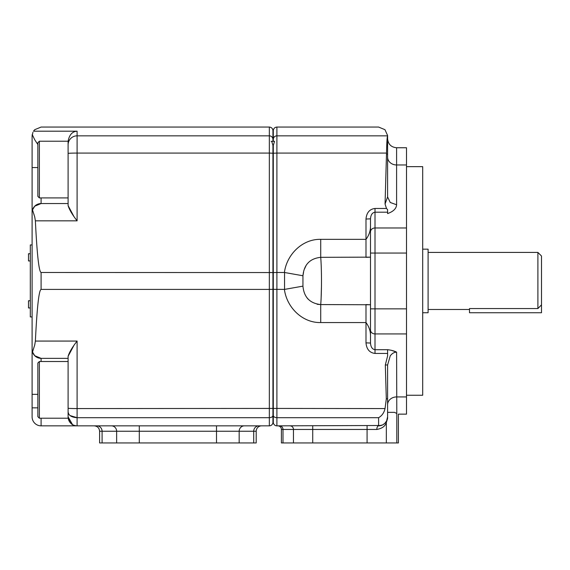 <?xml version="1.0" encoding="UTF-8"?>
<svg xmlns="http://www.w3.org/2000/svg" width="570" height="570" viewBox="0 0 570 570"><rect width="100%" height="100%" fill="white"/><g stroke="black" fill="none" stroke-linecap="round" stroke-linejoin="round"><path stroke-width="0.85" d="M258.937 425.847A5.401 5.23 90 0 0 253.707 431.248L256.201 431.248A5.401 5.401 0 0 1 261.602 425.847M37.862 144.538L34.734 139.778L32.226 134.541L32.148 135.154M37.862 167.552L32.098 167.552L32.098 136.052L32.946 132.24M32.098 167.552L32.098 349.353L32.504 352.018L34.734 355.716L32.504 352.018L34.734 344.928L35.376 341.067C37.043 307.223 38.952 290.002 41.097 289.41L269.339 289.41L269.339 272.488L272.937 272.56L41.097 272.488C38.952 271.897 37.043 254.676 35.376 220.832L34.734 216.97L32.504 209.888L34.734 206.183A8.999 8.999 0 0 0 32.504 209.888L32.098 212.553L32.098 416.848A8.999 8.999 0 0 0 41.097 425.847A8.999 8.999 0 0 1 34.734 423.211M72.504 424.586L68.101 416.848L68.101 412.067C68.621 415.466 71.62 417.34 77.1 417.696L77.1 425.847C72.297 425.997 69.298 422.997 68.101 416.848A8.999 8.999 0 0 0 77.1 425.847L269.339 425.847A3.598 3.598 0 0 0 272.937 422.249L272.937 417.112M30.303 253.743L30.303 260.946L28.5 260.946L28.5 253.743L30.303 253.743L30.303 244.95L30.303 316.948L30.303 307.95L28.5 307.95L28.5 300.753L30.303 300.753L30.303 307.95M68.101 141.253C69.298 134.826 72.297 131.478 77.1 131.2L33.516 131.2L34.734 129.689L41.097 127.053L269.339 127.053C271.512 127.281 272.709 128.478 272.937 130.651L272.937 141.324M386.31 398.85L387.6 398.85L387.6 416.848L387.6 364.971L390.236 355.894C392.01 353.45 394.134 352.203 396.599 352.132C394.276 350.956 391.276 350.137 387.6 349.688L387.6 355.965L385.32 364.971L386.31 398.85L385.042 408.569C384.066 412.787 381.914 415.829 378.601 417.696L276.899 417.696C274.712 417.553 273.507 416.805 273.301 415.437L273.301 289.339L284.558 289.396L302.941 286.14C303.967 297.241 309.895 303.382 320.718 304.565L370.5 304.758L365.997 304.565L365.997 322.556L320.718 322.556C302.257 322.998 286.717 307.259 284.409 289.41M370.5 253.052L375.003 253.052L375.003 308.847L370.5 308.847L370.5 343.047L370.5 218.852C370.785 214.84 372.288 212.624 375.003 212.197L387.6 212.197L387.6 213.572C393.357 211.534 396.357 208.599 396.599 204.765L390.236 202.471L387.6 196.928L387.6 136.052A8.999 8.999 0 0 0 387.579 135.468L384.964 129.689L387.579 135.46A8.999 8.999 0 0 1 387.6 136.052A8.999 8.999 0 0 0 387.579 135.468M320.718 322.556L320.718 304.565C321.737 292.61 321.744 269.325 320.718 257.334C309.923 258.481 303.995 264.63 302.941 275.759L303.546 272.325M302.941 286.14L302.941 275.759L284.558 272.503L276.899 272.488L276.899 425.847L381.109 425.491M277.797 425.847A3.598 3.598 0 0 1 281.402 429.452L282.998 429.452A3.598 3.498 90 0 0 279.5 425.847M381.451 425.391L382.62 424.907M383.047 424.678L384.964 423.211L382.962 424.721M382.477 424.971L378.601 425.847A8.999 8.999 0 0 0 384.964 423.211A8.999 8.999 0 0 1 378.601 425.847A3.598 1.774 90 0 0 376.827 429.452C382.064 428.512 385.234 426.203 386.339 422.541A3.598 3.185 26.9 0 1 386.631 420.916L384.964 423.211A8.999 8.999 0 0 0 387.6 416.848L386.631 420.916M273.301 141.324L273.301 130.651C273.529 128.478 274.726 127.281 276.899 127.053L378.601 127.053L384.964 129.689M406.503 395.252L422.698 395.252L422.698 166.647L406.503 166.647M422.698 312.738L428.099 312.738L428.099 249.161L422.698 249.161M537.902 252.417L541.5 256.023L541.5 304.829L537.902 308.562L537.902 252.417L428.099 252.417M321.081 299.592L321.423 287.529M320.511 304.572L317.177 304.287M308.049 299.115L306.952 297.725M304.53 268.897L305.99 265.691M370.5 231.89L370.5 218.852L365.997 219.037L365.997 257.334L370.5 257.141L320.718 257.334L320.718 239.343L365.997 239.343C369.004 235.317 370.507 230.943 370.5 226.212L370.5 231.89A4.503 3.919 0 0 1 375.003 227.971L375.003 253.052L406.503 253.052L406.503 147.751L396.599 147.751C391.134 147.217 388.134 144.217 387.6 138.752M541.5 304.829L541.5 312.738L469.502 312.738L469.502 308.562L537.902 308.562M387.6 136.052A8.999 8.999 0 0 0 387.579 135.46L387.543 135.838C387.066 137.327 386.731 143.07 386.524 153.081L385.056 204.017L386.496 208.463L387.6 209.653L387.6 213.572M387.6 196.928L385.056 204.017M284.409 272.488C286.717 254.64 302.257 238.901 320.718 239.343M281.402 429.452L281.402 442.947L398.401 442.947L398.401 414.148L406.503 414.148L406.503 308.847L375.003 308.847L375.003 333.927A4.503 3.919 0 0 1 370.5 330.009L370.5 343.047L365.997 342.869L365.997 322.556C369.004 326.582 370.507 330.956 370.5 335.687L370.5 343.047C370.785 347.059 372.288 349.275 375.003 349.702L387.6 349.702M387.6 364.971L385.32 364.971M396.805 442.947L396.805 413.457C398.929 414.376 398.929 414.376 396.805 413.457L396.599 352.132L391.291 350.286M394.476 412.352L387.643 412.352L387.6 413.243L387.643 412.352L394.476 412.352L396.599 413.364M386.339 442.947L386.339 422.541L387.6 418.423L387.6 413.243L387.6 416.848M365.997 342.869C366.574 349.246 369.574 352.766 375.003 353.443L387.6 353.443L387.6 351.198L387.6 355.965M284.558 289.396L284.558 272.503M386.517 154.05L387.6 154.05M406.503 308.847L406.503 253.052M276.899 289.41L273.301 289.339L273.301 272.56L276.899 272.488L276.899 153.081L386.524 153.081M269.339 272.488L269.339 153.081L272.937 153.223L272.937 415.965L272.937 145.4L271.719 141.324L274.519 141.324L273.301 145.4L273.301 415.437M272.937 422.249A3.598 3.598 0 0 1 269.339 425.847L269.339 289.41L272.937 289.339M272.937 415.965L272.838 417.112L273.401 417.112L273.301 415.965M73.53 346.132L68.101 356.286C69.298 352.303 72.297 347.23 77.1 341.067L77.1 417.696L269.339 417.696C271.527 417.553 272.731 416.805 272.937 415.437M41.097 197.918L41.097 203.547A8.999 8.999 0 0 0 34.734 206.183L41.097 203.547L68.101 203.547M41.097 361.508L41.097 358.352A8.999 8.999 0 0 1 33.445 354.077A8.999 8.999 0 0 0 34.734 355.716A8.999 8.999 0 0 1 32.504 352.018A8.999 8.999 0 0 0 34.734 355.716L41.097 358.352L68.101 358.352M271.17 141.324L271.719 141.324M74.064 425.327L76.33 425.819M77.1 417.696L70.089 415.587M68.778 414.205L68.101 412.139M68.101 205.613L68.101 144.816A8.999 8.977 0 0 1 77.1 135.838L77.1 220.832C72.297 214.669 69.298 209.596 68.101 205.613L73.53 215.766M33.701 213.643L34.164 215.025M34.734 129.689L33.965 130.566M33.701 348.263L33.566 348.669M32.098 316.948L30.303 316.948L32.098 316.948M30.303 300.753L30.303 260.946M32.098 244.95L30.303 244.95L32.098 244.95M68.101 416.848A8.999 8.999 0 0 0 77.1 425.847L41.097 425.847L41.097 418.209M68.101 412.067L68.101 356.286M253.707 442.947L253.707 431.248L99.6 431.248L99.6 442.947L256.201 442.947L256.201 431.248M273.301 422.249A3.598 3.598 0 0 0 276.899 425.847A3.598 3.598 0 0 1 273.301 422.249L273.301 417.112M273.301 272.56L273.301 145.4M273.301 130.651C273.529 128.478 274.726 127.281 276.899 127.053L276.899 135.838L387.543 135.838M272.937 130.651C272.709 128.478 271.512 127.281 269.339 127.053L269.339 135.838A3.598 3.591 -0 0 1 272.937 139.429M37.862 389.859L37.862 363.019L39.373 361.508L39.373 418.209L37.862 416.699L37.862 389.859M39.373 418.209L68.101 418.209L68.101 361.508L39.373 361.508M37.862 196.408L37.862 142.728L39.373 141.218L39.373 197.918L37.862 196.408M39.373 197.918L68.101 197.918L68.101 141.218L39.373 141.218M34.734 206.183A8.999 8.999 0 0 0 32.504 209.888M41.097 289.41L41.097 272.488M32.098 407.849L37.862 407.849M37.862 394.347L32.098 394.347M406.503 396.934L396.599 396.934A8.999 7.838 0 0 0 390.236 399.228A8.999 7.838 0 0 0 387.6 404.771M396.599 204.765L396.599 164.965A8.999 7.838 0 0 1 390.236 162.671A8.999 7.838 0 0 1 387.6 157.135M378.601 417.696L378.601 425.847M282.998 442.947L282.998 429.452L293.457 429.452A3.598 3.498 90 0 0 289.959 425.847M293.457 442.947L293.457 429.452L367.08 429.452L367.08 425.847M312.723 442.947L312.723 425.847M406.503 227.971L375.003 227.971L375.003 208.463C369.574 209.133 366.574 212.66 365.997 219.037M367.08 442.947L367.08 429.452L376.827 429.452M273.301 408.426L385.042 408.569M375.003 353.443L375.003 333.927L406.503 333.927M375.003 208.463L386.496 208.463M273.301 139.429A3.598 3.591 0 0 1 276.899 135.838L276.899 153.081L273.301 153.223M406.503 164.965L396.599 164.965L396.599 147.751M68.101 408.205A8.999 0.356 180 0 0 77.1 408.569L272.937 408.426M35.376 341.067L77.1 341.067M216.507 425.847L216.507 442.947M139.287 425.847L139.287 442.947M244.395 425.847A5.401 5.23 90 0 0 239.165 431.248L239.165 442.947M96.864 425.847A5.401 5.23 -90 0 1 102.087 431.248L102.087 442.947M111.407 425.847A5.401 5.23 -90 0 1 116.636 431.248L116.636 442.947M68.101 153.437A8.999 0.356 0 0 1 77.1 153.081L269.339 153.081L269.339 135.838L77.1 135.838L77.1 131.2M77.1 220.832L35.376 220.832M469.502 309.482L428.099 309.482M99.6 431.248C99.28 427.97 97.477 426.168 94.2 425.847"/></g></svg>
